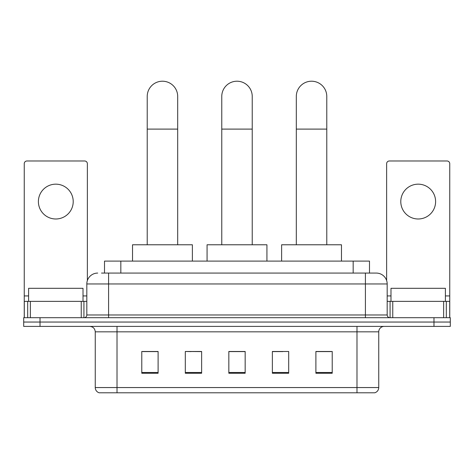 <?xml version="1.0" encoding="UTF-8"?>
<svg xmlns="http://www.w3.org/2000/svg" width="474" height="474" viewBox="0 0 474 474"><rect width="100%" height="100%" fill="white"/><g stroke="black" fill="none" stroke-linecap="round" stroke-linejoin="round"><path stroke-width="0.71" d="M191.141 351.595L185.31 351.483L185.31 373.251L201.634 373.251L201.634 351.483L185.31 351.483L201.634 351.595M104.511 273.077L104.511 261.103L369.489 261.103L369.489 273.077M101.762 273.077L372.487 273.077M101.513 273.077L108.587 273.077L108.587 283.962L86.819 283.962L86.819 314.973A2.72 2.72 0 0 1 84.099 317.693M97.703 273.077A10.884 10.884 0 0 0 86.819 283.962M376.297 273.077A10.884 10.884 0 0 1 387.181 283.962L365.413 283.962L365.413 273.077L376.131 273.077M387.181 283.962L387.181 314.973C387.341 316.626 388.247 317.533 389.901 317.693M40.023 317.693L23.7 317.693L23.7 322.047L40.023 322.047L23.7 322.047L23.7 326.402L40.023 326.402L40.023 322.047L433.977 322.047L40.023 322.047L40.023 317.693L433.977 317.693L433.977 322.047L450.3 322.047L433.977 322.047L433.977 326.402L40.023 326.402M433.977 326.402L450.3 326.402L450.3 317.693L433.977 317.693M378.744 387.56C378.596 390.167 377.292 391.909 374.827 392.786L356.981 392.786L356.981 387.56L378.744 387.56L378.744 331.841A5.439 5.439 0 0 1 384.189 326.402M356.981 392.786L99.173 392.786A5.439 5.439 0 0 1 95.256 387.56L95.256 331.841C94.93 328.535 93.117 326.722 89.811 326.402M332.221 373.251L332.221 351.483L315.897 351.483L315.897 373.251L332.221 373.251M288.69 373.251L288.69 351.483L272.366 351.483L272.366 373.251L288.69 373.251M158.103 373.251L158.103 351.483L141.779 351.483L141.779 373.251L158.103 373.251M245.165 373.251L245.165 351.483L228.835 351.483L228.835 373.251L245.165 373.251M95.256 387.56L117.019 387.56L117.019 392.786L109.66 392.786M347.193 392.786L126.807 392.786M315.897 351.595L331.136 351.595M142.864 351.595L158.103 351.595M272.366 351.595L282.86 351.595M245.165 351.595L228.835 351.595M83.009 301.369L83.009 288.311L28.6 288.311L28.6 301.369M55.802 184.167A17.414 17.414 0 0 0 38.394 201.574A17.414 17.414 0 0 0 55.802 218.988A17.414 17.414 0 0 0 73.215 201.574A17.414 17.414 0 0 0 55.802 184.167M81.244 317.693L81.244 301.369L30.366 301.369L30.366 317.693M87.364 280.561L87.364 163.708A2.72 2.72 0 0 0 84.645 160.982L26.965 160.982A2.72 2.72 0 0 0 24.245 163.708L24.245 301.369L30.366 301.369M81.244 301.369L86.819 301.369M24.245 317.693L24.245 301.369M221.767 244.78L221.767 96.453A15.233 15.233 0 0 1 237 81.214A15.233 15.233 0 0 1 252.233 96.453A15.233 15.233 0 0 0 237 81.214M252.233 244.78L252.233 96.453M266.927 261.103L266.927 244.78L207.073 244.78L207.073 261.103M147.218 244.78L147.218 96.453A15.233 15.233 0 0 1 162.452 81.214A15.233 15.233 0 0 1 177.691 96.453A15.233 15.233 0 0 0 162.452 81.214M177.691 244.78L177.691 96.453M192.379 261.103L192.379 244.78L132.524 244.78L132.524 261.103M296.309 244.78L296.309 96.453A15.233 15.233 0 0 1 311.548 81.214A15.233 15.233 0 0 1 326.782 96.453A15.233 15.233 0 0 0 311.548 81.214M326.782 244.78L326.782 96.453M341.476 261.103L341.476 244.78L281.621 244.78L281.621 261.103M418.198 184.167A17.414 17.414 0 0 0 400.785 201.574A17.414 17.414 0 0 0 418.198 218.988A17.414 17.414 0 0 0 435.606 201.574A17.414 17.414 0 0 0 418.198 184.167M443.634 317.693L443.634 301.369L392.756 301.369L392.756 317.693M449.755 317.693L449.755 301.369L449.755 317.693M443.634 301.369L449.755 301.369L449.755 163.708A2.72 2.72 0 0 0 447.035 160.982L389.355 160.982A2.72 2.72 0 0 0 386.636 163.708L386.636 280.561M387.181 301.369L392.756 301.369M445.4 301.369L445.4 288.311L390.991 288.311L390.991 301.369M120.834 273.077L120.834 261.103M353.166 273.077L353.166 261.103M108.587 317.693L108.587 314.973L387.181 314.973M86.819 314.973L108.587 314.973L108.587 283.962L365.413 283.962L365.413 317.693M356.981 326.402L356.981 331.841L95.256 331.841M378.744 331.841L356.981 331.841L356.981 387.56L117.019 387.56L117.019 326.402M245.165 372.493L228.835 372.493M201.634 372.493L185.31 372.493M158.103 372.493L141.779 372.493M288.69 372.493L272.366 372.493M332.221 372.493L315.897 372.493M86.819 295.93L83.009 295.93M28.6 295.93L24.245 295.93M83.922 301.369L83.922 317.693M24.287 301.369L24.287 317.693M27.688 317.693L27.688 301.369M221.767 129.1L252.233 129.1M147.218 129.1L177.691 129.1M296.309 129.1L326.782 129.1M449.755 295.93L445.4 295.93M390.991 295.93L387.181 295.93M449.713 317.693L449.713 301.369M446.312 301.369L446.312 317.693M390.078 317.693L390.078 301.369"/></g></svg>
